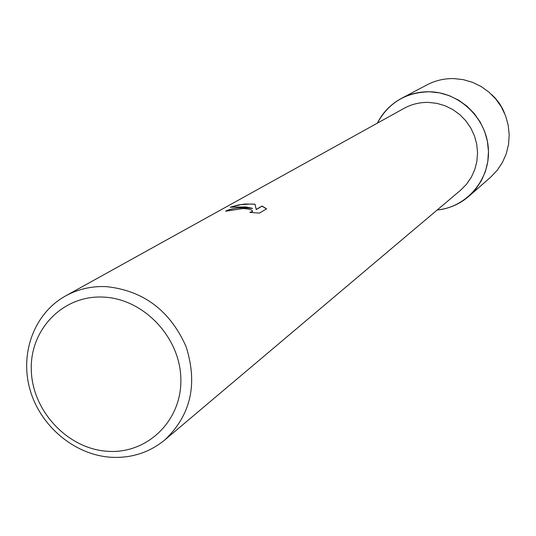 <?xml version="1.0" encoding="UTF-8"?>
<svg xmlns="http://www.w3.org/2000/svg" width="536" height="536" viewBox="0 0 536 536"><rect width="100%" height="100%" fill="white"/><g stroke="black" fill="none" stroke-linecap="round" stroke-linejoin="round"><path stroke-width="0.8" d="M491.686 94.611L495.19 98.034L499.271 103.14L502.594 108.768L504.55 113.264M65.586 295.926L404.084 108.339C411.621 104.212 419.742 102.235 428.452 102.403L436.914 103.361L445.135 105.786L452.86 109.599L459.855 114.684L465.911 120.901L470.836 128.057L474.481 135.93L476.745 144.278L477.549 152.854L476.879 161.396L474.755 169.651L471.251 177.356L466.467 184.297L460.558 190.26L164.854 439.909C149.229 452.679 131.112 458.454 110.49 457.235C74.169 454.682 40.18 425.946 29.949 389.417C19.577 352.929 34.425 313.151 65.586 295.926C78.075 289.085 91.689 285.99 106.43 286.626C143.601 290.646 170.167 310.692 186.126 346.752C197.938 384.098 190.85 415.152 164.854 439.909M429.651 91.777C459.747 92.286 486.768 118.583 488.376 149.062C490.346 179.533 466.742 207.251 437.175 210.005C449.215 208.705 459.821 204.102 468.98 196.203L475.861 188.987L481.402 180.645L485.422 171.419L487.8 161.577L488.47 151.42L487.392 141.236L484.604 131.333L480.182 122.02L474.266 113.565L467.024 106.229L458.675 100.232L449.476 95.743L439.701 92.896L429.651 91.777C406.02 92.212 388.58 102.678 377.31 123.173C382.811 112.379 390.885 104.111 401.524 98.356C410.275 93.78 419.648 91.589 429.651 91.777M244.878 207.419L252.523 208.363L245.756 206.916L230.179 207.218L238.58 204.933L244.959 203.995L254.989 204.183L256.242 209.415L262.037 206.018L266.573 208.852L259.431 213.107L249.783 212.37L252.57 211.412C252.402 209.831 249.18 208.879 242.902 208.551L225.596 211.218C229.019 209.194 235.445 207.928 244.878 207.419M103.508 297.105C143.816 298.78 180.478 337.626 180.853 379.294C181.831 421.001 146.918 454.434 107.213 451.265C67.516 448.699 32.301 410.985 31.302 370.195C29.715 329.379 63.181 294.807 103.508 297.105M226.011 211.15C232.43 207.968 241.267 207.084 252.523 208.504L252.523 208.363M252.597 211.298L250.506 212.437M266.479 208.906L262.037 206.159L256.242 209.563L254.995 204.323L251.699 204.002L241.046 204.625L231.15 207.043M401.524 98.356L427.078 84.842C435.366 80.507 444.237 78.424 453.697 78.584L463.205 79.63L472.437 82.296L481.127 86.517L489.006 92.172L495.84 99.086L501.421 107.053L505.582 115.836L508.202 125.176L509.2 134.791L508.557 144.385L506.286 153.685L502.467 162.401L497.22 170.294L490.701 177.121L468.98 196.203"/></g></svg>
